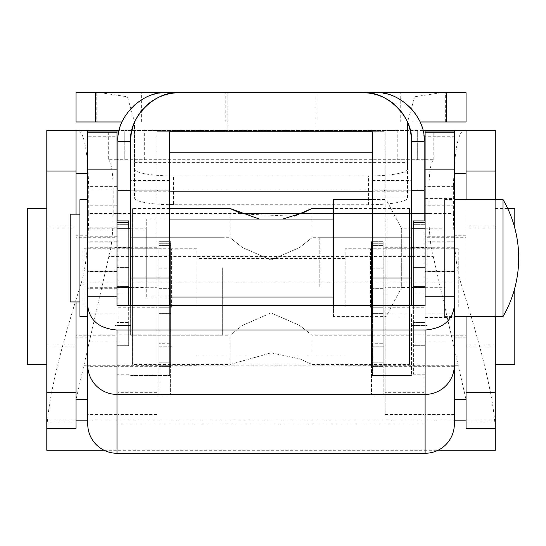 <?xml version="1.0" encoding="UTF-8"?>
<svg xmlns="http://www.w3.org/2000/svg" width="546" height="546" viewBox="0 0 546 546"><rect width="100%" height="100%" fill="white"/><g stroke="black" fill="none" stroke-linecap="round" stroke-linejoin="round"><path stroke-width="0.41" stroke-dasharray="2.73 2.05" d="M411.452 305.746L411.452 141.475M372.447 305.746L372.447 375.477L411.452 375.477L411.452 313.827L372.447 313.827L411.452 313.827L411.452 375.477L372.447 375.477L372.447 197.051L372.447 375.477L372.447 316.973L411.452 316.973L372.447 316.973L372.447 180.473L372.447 316.973L372.447 248.723L411.452 248.723M411.452 260.422L411.452 197.051L411.452 260.422M119.028 190.226L169.649 190.226L130.651 190.226L130.651 316.973L130.651 180.473L130.651 248.723L169.649 248.723L169.649 316.973L169.649 131.722L156.975 131.722L385.128 131.722L385.128 307.227L385.128 247.748L385.128 307.227L424.126 307.227L424.126 366.7L424.126 141.475A48.751 48.751 0 0 0 375.375 92.724L166.728 92.724A48.751 48.751 0 0 0 117.977 141.475L117.977 414.475L117.977 334.848L156.975 334.848L156.975 247.748L156.975 366.7L156.975 307.227L117.977 307.227M271.048 92.724L314.926 92.724L271.048 92.724M271.048 131.722L314.926 131.722L271.048 131.722M158.258 190.226L156.975 190.95L156.975 131.722L156.975 307.227M424.126 220.918L424.126 287.722L385.128 287.722L385.128 190.95L383.838 190.226L372.447 190.226L372.447 248.723M385.128 307.227L385.128 414.475L385.128 334.848L424.126 334.848L424.126 287.722M424.126 334.848L424.126 392.697L385.128 392.697M424.126 307.227L424.126 392.697M130.651 190.226L130.651 141.475M130.651 248.723L130.651 305.746M156.975 190.95L156.975 287.722L117.977 287.722L117.977 334.848M117.977 287.722L117.977 220.918M385.128 334.848L385.128 287.722M411.452 190.226L372.447 190.226L372.447 131.722L385.128 131.722L385.128 190.95M156.975 287.722L156.975 334.848M169.649 305.746L169.649 375.477L169.649 316.973L130.651 316.973L169.649 316.973L169.649 248.723M156.975 414.475L117.977 414.475M130.651 375.477L169.649 375.477L130.651 375.477M385.128 414.475L424.126 414.475M372.447 375.477L411.452 375.477L372.447 375.477M383.838 190.226L423.068 190.226M345.147 307.227L345.147 248.723L345.147 307.227M196.949 307.227L196.949 248.723L196.949 307.227M370.502 307.227L370.502 248.723L370.502 307.227M384.152 307.227L384.152 248.723L384.152 307.227M458.251 307.227L458.251 248.723L458.251 307.227M157.951 307.227L157.951 248.723L157.951 307.227M83.852 307.227L83.852 248.723L83.852 307.227M171.601 307.227L171.601 248.723L171.601 307.227M117.001 305.746L117.001 424.065L425.102 424.065L425.102 136.766L454.347 136.766L454.347 296.812M425.102 261.152L425.102 198.58L425.102 261.152M425.102 253.071L425.102 186.398L425.102 253.071M425.102 341.1L425.102 236.746L425.102 341.1L454.347 341.168L454.347 236.746L454.347 341.1M425.102 310.319L425.102 247.748L425.102 310.319M454.347 310.319L454.347 247.748L454.347 310.319M87.749 259.63L87.749 227.832L87.749 259.63M117.001 259.63L117.001 227.832L117.001 259.63M87.749 316.557L87.749 296.812M117.001 253.071L117.001 186.398L117.001 253.071M87.749 341.1L87.749 236.746L87.749 341.1L117.001 341.168L117.001 236.746L117.001 341.1M87.749 310.319L87.749 247.748L87.749 310.319M117.001 310.319L117.001 247.748L117.001 310.319M117.001 424.065L117.001 131.074M87.749 365.206L87.749 136.766L117.001 136.766M117.001 414.332L87.749 414.332L87.749 424.065M87.749 271.048L87.749 273.887L87.749 271.048M117.001 271.048L117.001 273.887L117.001 271.048M454.347 424.065L454.347 414.332L425.102 414.332M454.347 136.766L454.347 131.074M454.347 271.048L454.347 273.887L454.347 271.048M87.749 131.074L87.749 136.766M425.102 271.048L425.102 273.887L425.102 271.048M425.102 305.746L425.102 424.065M425.102 131.074L425.102 136.766M409.5 335.224L409.5 237.722L409.5 335.224L311.998 335.224L299.672 325.443L271.028 312.919L242.404 325.464L230.098 335.224L242.417 325.45L271 312.919L299.645 325.43L311.998 335.224L311.998 364.469L299.966 358.886L271.096 352.859L230.098 364.469L132.603 364.469L132.603 208.47L132.603 364.469M311.998 208.47L311.998 237.722L299.672 247.502L271.028 260.019L242.404 247.481L230.098 237.722L132.603 237.722L132.603 335.224L230.098 335.224L230.098 364.469L270.993 352.859L299.972 358.886L311.998 364.469L409.5 364.469L409.5 208.47L333.449 208.47M230.098 208.47L230.098 237.722L242.417 247.488L271 260.019L299.645 247.515L311.998 237.722L409.5 237.722M241.96 213.991L294.062 216.209M282.787 219.055L259.316 219.055M169.649 208.47L132.603 208.47M132.603 335.224L132.603 237.722M409.5 208.47L409.5 364.469M319.799 286.473L319.799 237.722L319.799 286.473M411.452 286.473L411.452 237.722L411.452 286.473M427.047 286.473L427.047 237.722L427.047 286.473M466.052 286.473L466.052 227.969L466.052 286.473M495.297 286.473L495.297 208.47L495.297 286.473M514.803 228.098L514.803 208.47M514.803 364.469L514.803 288.015M222.297 267.799L222.297 335.224L222.297 267.799M130.651 267.799L130.651 335.224L130.651 267.799M130.651 271.533L130.651 325.471L130.651 271.533M115.049 271.533L115.049 325.471L115.049 271.533M115.049 267.799L115.049 335.224L115.049 267.799M76.051 267.799L76.051 335.224L76.051 267.799M76.051 264.066L76.051 344.97L76.051 264.066M46.799 264.066L46.799 344.97L46.799 264.066M46.799 256.593L46.799 364.469L46.799 256.593M27.3 208.47L27.3 364.469M466.052 345.946L466.052 227L466.052 345.946L495.297 345.946L495.297 227L495.297 345.946M466.052 227L495.297 227M46.799 345.946L46.799 227L46.799 345.946L76.051 345.946L76.051 227L76.051 345.946M46.799 227L76.051 227M424.126 159.719L117.977 159.719M117.001 159.719L108.285 159.719L108.285 131.074M422.87 130.474L124.802 130.474L144.301 130.474L144.301 159.719L124.802 159.719L124.802 130.474L119.233 130.474M108.285 130.474L46.799 130.474L46.799 450.273M46.799 431.115C47.475 402.32 59.05 352.655 81.525 282.125L460.571 282.125C483.053 352.655 494.628 402.32 495.297 431.115L495.297 130.474L433.817 130.474M87.749 420.877L454.347 420.877M46.799 421.021L46.799 428.31L46.799 421.021L76.051 421.021L76.051 130.474M104.081 450.273L438.022 450.273M495.297 428.31L495.297 421.021L495.297 428.31M466.052 428.31L466.052 421.021L495.297 421.021M466.052 421.021L466.052 130.474M76.051 421.021L76.051 428.31M466.052 199.556L466.052 316.557M495.297 316.557L495.297 199.556M495.297 431.115L495.297 450.273M76.051 301.931L76.051 214.182M460.571 282.125C456.074 266.919 453.678 244.035 453.378 213.472L88.725 213.472L88.725 188.971L453.378 188.971C454.19 153.296 457.541 133.797 463.445 130.474M453.378 213.472L453.378 188.971M78.658 130.474C84.541 133.715 87.899 153.221 88.725 188.971M88.725 213.472C88.432 243.973 86.029 266.858 81.525 282.125M417.301 159.719L417.301 130.474L417.301 159.719L397.802 159.719L397.802 130.474L417.301 130.474M76.051 399.57L76.051 173.369L76.051 399.57L108.879 256.381L433.224 256.381C430.501 246.881 429.06 232.576 428.897 213.472L428.897 188.971C429.252 171.137 430.89 161.384 433.817 159.719L425.102 159.719M433.817 159.719L433.817 131.074M117.001 213.472L113.199 213.472L113.199 188.971L117.001 188.971M433.224 256.381L466.031 399.57L466.052 173.369L466.052 399.57M108.285 159.719C111.207 161.35 112.845 171.103 113.199 188.971M113.199 213.472C113.042 232.528 111.602 246.826 108.879 256.381M124.802 159.719L124.802 130.474M144.301 130.474L397.802 130.474M144.301 159.719L397.802 159.719M444.601 316.557L444.601 199.556L444.601 316.557L454.347 316.557M444.601 199.556L454.347 199.556M411.452 228.808L401.699 228.808L386.097 199.556L386.097 316.557L401.699 287.305L401.699 228.808L401.699 287.305L411.452 287.305M425.102 287.305L444.601 287.305L444.601 228.808L444.601 287.305M425.102 228.808L444.601 228.808M333.449 305.746L333.449 316.557L386.097 316.557L386.097 199.556L372.447 199.556M146.253 297.058L146.253 219.055L146.253 297.058L169.649 297.058M333.449 219.055L333.449 297.058L333.449 219.055M146.253 219.055L169.649 219.055M87.749 287.305L87.749 228.808L87.749 287.305L117.001 287.305M130.651 287.305L146.253 287.305L146.253 228.808L146.253 287.305M87.749 228.808L117.001 228.808M130.651 228.808L146.253 228.808M79.948 214.182L79.948 301.931L79.948 214.182M503.023 316.557L503.023 199.556M70.202 301.931L70.202 214.182M79.948 316.557L79.948 199.556M333.449 316.557L333.449 199.556M76.051 293.673L76.051 235.77L76.051 293.673M87.749 293.673L87.749 235.77L87.749 293.673M454.347 293.673L454.347 235.77L454.347 293.673M466.052 293.673L466.052 235.77L466.052 293.673M400.723 121.976L316.878 121.976L400.723 121.976L400.723 92.724L316.878 92.724L400.723 92.724M316.878 121.976L316.878 92.724M225.225 121.976L141.373 121.976L225.225 121.976L225.225 92.724L141.373 92.724L225.225 92.724M141.373 121.976L141.373 92.724M122.045 121.976L420.058 121.976M227.177 92.724L227.177 131.722L227.177 92.724L314.926 92.724L314.926 131.722L314.926 92.724M466.052 92.724L446.553 92.724L446.553 121.976L466.052 121.976L466.052 92.724M95.55 92.724L76.051 92.724L76.051 121.976L95.55 121.976L95.55 92.724L446.553 92.724M441.188 92.724L414.728 96.744L407.548 121.976L407.548 169.164A38.998 6.77 0 0 1 368.55 175.942L368.55 204.743A38.998 6.77 180 0 0 407.548 197.973L407.548 121.976L446.553 121.976M368.55 204.743L173.553 204.743L173.553 175.942A38.998 6.77 0 0 1 134.548 169.164L134.548 121.976L127.457 96.813L100.962 92.724M173.553 175.942L368.55 175.942M95.55 121.976L134.548 121.976L134.548 197.973A38.998 6.77 180 0 0 169.649 204.709M134.548 121.976L407.548 121.976L134.548 121.976M134.548 169.164L134.548 197.973M407.548 197.973L407.548 169.164M170.625 307.227L170.625 394.976L170.625 243.257L170.625 307.227L158.927 307.227L158.927 394.976L158.927 243.257L158.927 366.421L158.927 288.343L158.927 307.227L170.625 307.227L170.625 366.421L170.625 343.257L158.927 343.257L170.625 343.257L170.625 307.227L158.927 307.227L170.625 307.227L170.625 288.343L158.927 288.343L158.927 241.666L158.927 288.343L170.625 288.343L170.625 307.227M170.625 288.343L170.625 241.666L170.625 288.343M383.176 307.227L383.176 394.976L383.176 243.257L383.176 307.227L371.478 307.227L371.478 394.976L371.478 243.257L371.478 366.421L371.478 288.343L371.478 307.227L383.176 307.227L383.176 366.421L383.176 343.257L371.478 343.257L383.176 343.257L383.176 307.227L371.478 307.227L383.176 307.227L383.176 288.343L371.478 288.343L371.478 241.666L371.478 288.343L383.176 288.343L383.176 307.227M383.176 288.343L383.176 241.666L383.176 288.343M413.397 305.746L413.397 374.222L413.397 286.473L425.102 286.473L425.102 374.222L425.102 222.502L425.102 286.473L413.397 286.473L413.397 287.305M413.397 228.808L413.397 292.888L413.397 286.473L425.102 286.473L413.397 286.473L413.397 267.588L425.102 267.588L425.102 224.672L425.102 267.588L413.397 267.588L413.397 286.473L413.397 220.918L413.397 224.672L413.397 220.918L425.102 220.918L425.102 224.672L425.102 220.918M425.102 292.888L425.102 345.666L425.102 322.502L413.397 322.502L413.397 342.055L413.397 322.502L425.102 322.502L425.102 345.666L425.102 292.888L413.397 292.888L413.397 345.666L413.397 292.888L425.102 292.888M413.397 267.588L413.397 224.672L413.397 267.588M128.699 305.746L128.699 287.305M128.699 228.808L128.699 292.888L128.699 267.588L128.699 286.473L117.001 286.473L117.001 374.222L117.001 222.502L117.001 345.666L117.001 267.588L117.001 286.473L128.699 286.473L128.699 220.918L128.699 224.672L128.699 220.918L117.001 220.918L117.001 224.672L117.001 220.918M128.699 267.588L117.001 267.588L117.001 224.672L117.001 267.588L128.699 267.588L128.699 224.672L128.699 267.588M128.699 292.888L128.699 345.666L128.699 322.502L117.001 322.502L128.699 322.502L128.699 345.666L128.699 292.888L117.001 292.888L128.699 292.888M128.699 286.473L117.001 286.473L128.699 286.473M156.975 392.697L117.977 392.697M454.347 205.194L425.102 205.194M117.001 205.194L87.749 205.194M117.001 271.478L87.749 271.478M117.001 241.789L87.749 241.789M117.001 236.814L87.749 236.814M117.001 336.131L87.749 336.131M454.347 271.478L425.102 271.478M454.347 241.789L425.102 241.789M454.347 236.814L425.102 236.814M454.347 336.131L425.102 336.131M117.001 365.206L425.102 365.206M428.897 213.472L425.102 213.472M424.126 213.472L301.406 213.472M240.697 213.472L117.977 213.472M117.977 188.971L424.126 188.971M425.102 188.971L428.897 188.971M169.649 152.791L372.447 152.791M134.548 162.394L407.548 162.394M134.548 191.202L169.649 191.202M372.447 191.202L407.548 191.202M96.785 92.724L96.785 121.976M445.311 121.976L445.311 92.724M170.625 243.257L158.927 243.257L170.625 243.257M170.625 313.643L158.927 313.643L170.625 313.643M170.625 365.731L158.927 365.731L170.625 365.731M170.625 362.81L158.927 362.81L170.625 362.81M170.625 245.42L158.927 245.42L170.625 245.42M383.176 243.257L371.478 243.257L383.176 243.257M383.176 313.643L371.478 313.643L383.176 313.643M383.176 365.731L371.478 365.731L383.176 365.731M383.176 362.81L371.478 362.81L383.176 362.81M383.176 245.42L371.478 245.42L383.176 245.42M425.102 222.502L413.397 222.502M425.102 344.983L413.397 344.983L425.102 344.983M425.102 342.055L413.397 342.055L425.102 342.055M425.102 224.672L413.397 224.672L425.102 224.672M128.699 222.502L117.001 222.502M128.699 344.983L117.001 344.983L128.699 344.983M128.699 342.055L117.001 342.055L128.699 342.055M128.699 224.672L117.001 224.672L128.699 224.672M372.447 180.473L411.452 180.473M372.447 197.051L411.452 197.051M385.128 247.748L424.126 247.748M156.975 247.748L117.977 247.748M169.649 180.473L130.651 180.473M156.975 366.7L117.977 366.7M385.128 366.7L424.126 366.7M345.147 355.972L196.949 355.972M370.502 365.724L345.147 365.724M384.152 346.225L370.502 346.225M458.251 365.724L384.152 365.724M157.951 365.724L83.852 365.724M171.601 346.225L157.951 346.225M196.949 365.724L171.601 365.724M196.949 248.723L171.601 248.723M171.601 268.223L157.951 268.223M157.951 248.723L83.852 248.723M458.251 248.723L384.152 248.723M384.152 268.223L370.502 268.223M370.502 248.723L345.147 248.723M345.147 258.476L196.949 258.476M425.102 198.58L454.347 198.58M454.347 186.398L425.102 186.398M454.347 341.168L425.102 341.168M454.347 247.748L425.102 247.748M117.001 227.832L87.749 227.832M117.001 186.398L87.749 186.398M117.001 341.168L87.749 341.168M117.001 247.748L87.749 247.748M117.001 414.475L87.749 414.475M117.001 273.887L87.749 273.887M117.001 366.7L87.749 366.7M117.001 236.746L87.749 236.746M117.001 313.145L87.749 313.145M117.001 288.281L87.749 288.281M454.347 414.475L425.102 414.475M454.347 273.887L425.102 273.887M454.347 366.7L425.102 366.7M454.347 236.746L425.102 236.746M454.347 313.145L425.102 313.145M425.102 317.533L454.347 317.533M319.799 237.722L411.452 237.722M411.452 247.475L427.047 247.475M427.047 237.722L466.052 237.722M466.052 227.969L495.297 227.969M495.297 208.47L507.671 208.47M466.052 344.97L495.297 344.97M427.047 335.224L466.052 335.224M411.452 325.471L427.047 325.471M319.799 335.224L411.452 335.224M222.297 335.224L130.651 335.224M130.651 325.471L115.049 325.471M115.049 335.224L76.051 335.224M76.051 344.97L46.799 344.97M76.051 227.969L46.799 227.969M115.049 237.722L76.051 237.722M130.651 247.475L115.049 247.475M222.297 237.722L130.651 237.722M87.749 235.77L76.051 235.77M87.749 337.169L76.051 337.169M466.052 235.77L454.347 235.77M466.052 337.169L454.347 337.169M170.625 394.976L158.927 394.976M170.625 366.421L158.927 366.421L170.625 366.421M170.625 346.225L158.927 346.225M170.625 241.666L158.927 241.666L170.625 241.666M383.176 394.976L371.478 394.976M383.176 366.421L371.478 366.421L383.176 366.421M383.176 346.225L371.478 346.225M383.176 241.666L371.478 241.666L383.176 241.666M425.102 374.222L413.397 374.222M425.102 345.666L413.397 345.666L425.102 345.666M425.102 325.471L413.397 325.471M128.699 374.222L117.001 374.222M128.699 345.666L117.001 345.666L128.699 345.666M128.699 325.471L117.001 325.471"/><path stroke-width="0.82" d="M130.651 305.746L130.651 277.975L169.649 277.975L169.649 131.722L372.447 131.722L372.447 277.975L411.452 277.975L411.452 141.475C413.629 117.356 386.821 90.547 362.701 92.724L375.375 92.724C399.495 90.547 426.303 117.356 424.126 141.475L411.452 141.475A48.751 48.751 0 0 0 362.701 92.724L179.402 92.724A48.751 48.751 0 0 0 130.651 141.475C128.474 117.356 155.282 90.547 179.402 92.724L166.728 92.724C142.608 90.547 115.793 117.356 117.977 141.475L117.977 190.711L119.028 190.226L130.651 190.226M411.452 190.226L423.068 190.226L424.126 190.711L424.126 141.475M424.126 190.711L424.126 220.918M411.452 277.975L411.452 305.746M130.651 277.975L130.651 141.475L117.977 141.475M117.977 220.918L117.977 190.711M169.649 277.975L169.649 305.746M372.447 305.746L372.447 277.975M87.749 414.332L87.749 399.57L76.051 399.57L76.051 401.324M117.001 131.074L87.749 131.074L117.001 131.074L117.001 305.746L425.102 305.746L425.102 132.193L454.347 132.193L454.347 424.065A29.252 29.211 180 0 1 425.102 453.276L117.001 453.276A29.252 29.211 180 0 1 87.749 424.065L87.749 305.746C89.455 320.468 99.201 328.562 117.001 330.023L117.001 453.276M87.749 131.074L87.749 132.193L117.001 132.193M117.001 169.158L87.749 169.158L87.749 305.746M425.102 453.276L425.102 330.023L117.001 330.023M425.102 330.023C442.861 328.596 452.614 320.502 454.347 305.746M117.001 296.812L87.749 296.812L87.749 316.557L79.948 316.557L79.948 199.556L87.749 199.556M425.102 296.812L454.347 296.812L454.347 414.332M454.347 131.074L425.102 131.074L454.347 131.074L454.347 132.193M87.749 169.158L87.749 132.193M425.102 131.074L425.102 132.193M259.316 219.055L230.098 208.47L241.96 213.991M294.062 216.209L311.998 208.47L303.747 212.476L282.787 219.055M333.449 208.47L311.998 208.47M230.098 208.47L169.649 208.47M507.671 208.47L514.803 208.47L514.803 228.098M514.803 288.015L514.803 364.469L495.297 364.469M46.799 364.469L27.3 364.469L27.3 208.47L46.799 208.47M466.052 316.557L466.052 428.31L495.297 428.31L495.297 316.557M466.052 392.465L495.297 392.465M104.081 450.273L46.799 450.273L46.799 392.465L76.051 392.465L76.051 301.931M46.799 428.31L76.051 428.31L76.051 392.465M117.977 159.719L117.001 159.719M119.233 130.474L46.799 130.474L46.799 171.062L76.051 171.062L76.051 130.474M108.285 131.074L108.285 130.474M495.297 199.556L495.297 130.474L422.87 130.474M76.051 420.877L87.749 420.877M454.347 420.877L466.052 420.877M438.022 450.273L495.297 450.273L495.297 428.31M466.052 130.474L466.052 199.556M46.799 392.465L46.799 171.062M76.051 214.182L76.051 171.062M425.102 159.719L424.126 159.719M433.817 131.074L433.817 130.474M454.347 399.57L466.052 399.57L466.052 401.324M454.347 316.557L503.023 316.557A117.001 117.001 0 0 0 503.023 199.556L503.023 316.557M454.347 199.556L503.023 199.556M411.452 287.305L425.102 287.305M411.452 228.808L425.102 228.808M372.447 199.556L333.449 199.556L333.449 305.746M169.649 297.058L333.449 297.058M169.649 219.055L333.449 219.055M117.001 287.305L130.651 287.305M117.001 228.808L130.651 228.808M79.948 214.182L70.202 214.182L70.202 301.931L79.948 301.931M454.347 365.206A29.252 29.211 0 0 1 425.102 394.417L117.001 394.417A29.252 29.211 0 0 1 87.749 365.206L87.749 399.57M95.55 121.976L76.051 121.976L76.051 92.724L95.55 92.724L95.55 121.976L122.045 121.976M420.058 121.976L446.553 121.976L446.553 92.724L466.052 92.724L466.052 121.976L446.553 121.976M95.55 92.724L227.177 92.724M314.926 92.724L446.553 92.724M445.311 92.724L441.188 92.724M100.962 92.724L96.785 92.724M169.649 204.709A38.998 6.77 180 0 0 173.553 204.743M413.397 287.305L413.397 305.746M425.102 220.918L413.397 220.918L413.397 228.808M128.699 287.305L128.699 305.746M117.001 220.918L128.699 220.918L128.699 228.808M454.347 169.158L425.102 169.158M466.052 171.062L495.297 171.062M425.102 213.472L424.126 213.472M301.406 213.472L240.697 213.472M117.977 213.472L117.001 213.472M117.001 188.971L117.977 188.971M424.126 188.971L425.102 188.971M169.649 191.202L372.447 191.202M169.649 152.791L372.447 152.791M425.102 222.502L413.397 222.502M128.699 222.502L117.001 222.502M117.001 271.048L87.749 271.048M454.347 271.048L425.102 271.048M87.749 173.369L76.051 173.369M466.052 173.369L454.347 173.369"/></g></svg>
